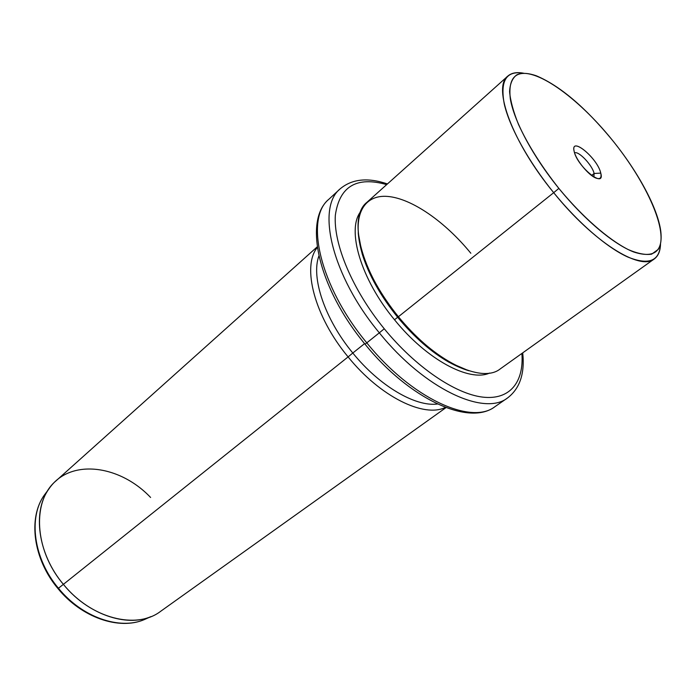 <?xml version="1.0" encoding="UTF-8"?>
<svg xmlns="http://www.w3.org/2000/svg" width="696" height="696" viewBox="0 0 696 696"><rect width="100%" height="100%" fill="white"/><g stroke="black" fill="none" stroke-linecap="round" stroke-linejoin="round"><path stroke-width="1.04" d="M594.097 173.487L593.905 177.028L594.097 173.487C592.487 165.361 578.515 150.588 574.574 152.894C578.515 150.588 592.487 165.361 594.097 173.487L600.761 173.104C597.638 158.218 570.172 135.511 574.148 151.345C577.123 166.605 605.459 189.521 600.761 173.104L594.097 173.487L591.591 175.47L594.097 173.487M612.158 139.931C646.923 182.656 669.247 232.734 658.225 249.412L651.665 254.144C645.514 255.145 637.719 253.64 628.279 249.603C608.269 239.494 582.213 216.726 558.862 188.407C541.418 166.283 527.96 144.959 518.503 124.445C513.396 111.769 510.429 100.859 509.585 91.715C509.985 83.816 512.343 78.222 516.667 74.933C533.971 65.885 577.549 97.057 612.158 139.931C585.118 107.141 559.862 85.773 536.407 75.821C516.502 68.948 507.81 76.621 510.325 98.858C513.996 120.982 532.927 156.461 558.862 188.407C584.283 219.684 613.82 244.4 633.812 252.022C654.127 258.564 663.114 251.595 660.765 231.115C657.694 207.956 637.893 171.564 612.158 139.931M660.513 244.07C659.669 261.174 648.724 265.472 627.688 256.981C607.051 247.672 578.419 223.085 553.694 192.679L558.862 188.407L553.694 192.679C528.447 161.568 509.463 127.037 504.252 103.913C499.954 80.51 506.444 70.296 523.714 73.245C516.867 71.888 511.577 72.836 507.828 76.082C492.263 87.313 512.265 142.332 553.694 192.679C593.34 242.06 640.233 271.196 654.275 258.947C658.259 255.998 660.339 251.038 660.513 244.07M654.275 258.947L500.259 368.889C481.91 383.931 434.217 361.32 398.399 316.732L553.694 192.679L398.399 316.732C360.737 271.457 347.565 217.3 366.888 202.345L507.828 76.082M470.827 253.24C445.24 221.867 411.919 198.464 387.637 196.429C363.434 194.375 351.358 215.995 362.059 251.804C368.689 273.197 380.799 294.843 398.399 316.732L397.66 317.254C421.759 345.781 445.457 363.599 468.747 370.724L449.05 362.285C431.215 352.098 414.085 337.09 397.66 317.254L398.399 316.732C415.207 337.021 432.721 352.376 450.947 362.79L449.05 362.285M397.66 317.254C380.46 295.861 368.619 274.694 362.146 253.762L358.214 232.699C360.258 258.251 373.404 286.439 397.66 317.254L394.519 319.769L397.66 317.254M489.61 373.056C469.391 382.313 426.648 359.658 394.519 319.769C360.78 279.113 346.547 230.019 360.493 211.836C346.547 230.019 360.78 279.113 394.519 319.769C426.648 359.658 469.391 382.313 489.61 373.056M384.253 328.764C352.385 289.797 333.28 243.887 335.35 215.186C339.509 186.328 356.622 176.131 386.689 184.614C356.622 176.131 339.509 186.328 335.35 215.186C333.28 243.887 352.385 289.797 384.253 328.764L379.329 332.827C331.87 275.799 316.088 207.878 340.153 188.851C316.088 207.878 331.87 275.799 379.329 332.827L384.253 328.764C415.477 366.966 454.984 393.71 482.441 397.085C509.968 400.435 524.088 382.069 521.896 353.446C524.088 382.069 509.968 400.435 482.441 397.085C454.984 393.71 415.477 366.966 384.253 328.764M387.437 183.935C367.775 177.28 352.011 178.916 340.153 188.851L328.93 199.204C302.96 220.693 318.637 288.344 365.035 344.181L366.792 342.841L365.035 344.181C409.274 399.06 469.06 426.552 495.03 406.621C471.427 425.465 411.519 398.46 366.792 342.841C411.519 398.46 471.427 425.465 495.03 406.621L507.584 397.929C484.355 416.547 424.456 388.942 379.329 332.827L366.792 342.841C319.725 286.334 304.561 218.553 328.93 199.204C304.561 218.553 319.725 286.334 366.792 342.841L379.329 332.827C424.456 388.942 484.355 416.547 507.584 397.929C519.868 388.533 524.914 373.508 522.713 352.855M437.436 404.011C415.495 406.969 379.564 386.089 352.811 353.02L364.582 343.624L352.811 353.02C324.719 319.125 310.886 277.426 318.89 255.98C310.886 277.426 324.719 319.125 352.811 353.02C379.564 386.089 415.495 406.969 437.436 404.011M445.388 407.404C424.073 418.113 380.147 396.694 348.104 356.909L352.811 353.02L348.104 356.909C314.392 316.419 301.655 266.438 317.315 247.471C301.655 266.438 314.392 316.419 348.104 356.909C380.147 396.694 424.073 418.113 445.388 407.404M445.988 407.63L160.585 611.358C136.564 629.88 90.985 618.648 63.388 584.344L348.104 356.909L63.388 584.344C34 549.831 31.981 500.728 56.045 480.832L317.228 246.845M144.324 619.588C119.729 630.263 82.041 617.387 58.447 588.25L63.388 584.344C87.557 614.194 126.063 627.435 151.067 616.578L144.324 619.588C119.103 630.48 81.441 617.535 57.986 588.598L58.447 588.25C33.434 558.688 28.11 517.224 44.474 494.899C28.11 517.224 33.434 558.688 58.447 588.25C82.041 617.387 119.729 630.263 144.324 619.588M150.597 497.466C119.538 464.623 69.504 458.125 48.877 488.975C32.242 511.673 37.775 554.051 63.388 584.344L57.986 588.59C33.156 559.227 27.753 517.815 44.474 494.899L48.877 488.975M574.148 151.345L574.035 150.797C570.885 135.938 597.733 158.566 600.761 173.104C601.788 177.976 600.143 179.611 595.828 178.019C588.424 175.218 575.705 159.575 574.148 151.345M362.146 253.762L362.059 251.804"/></g></svg>
